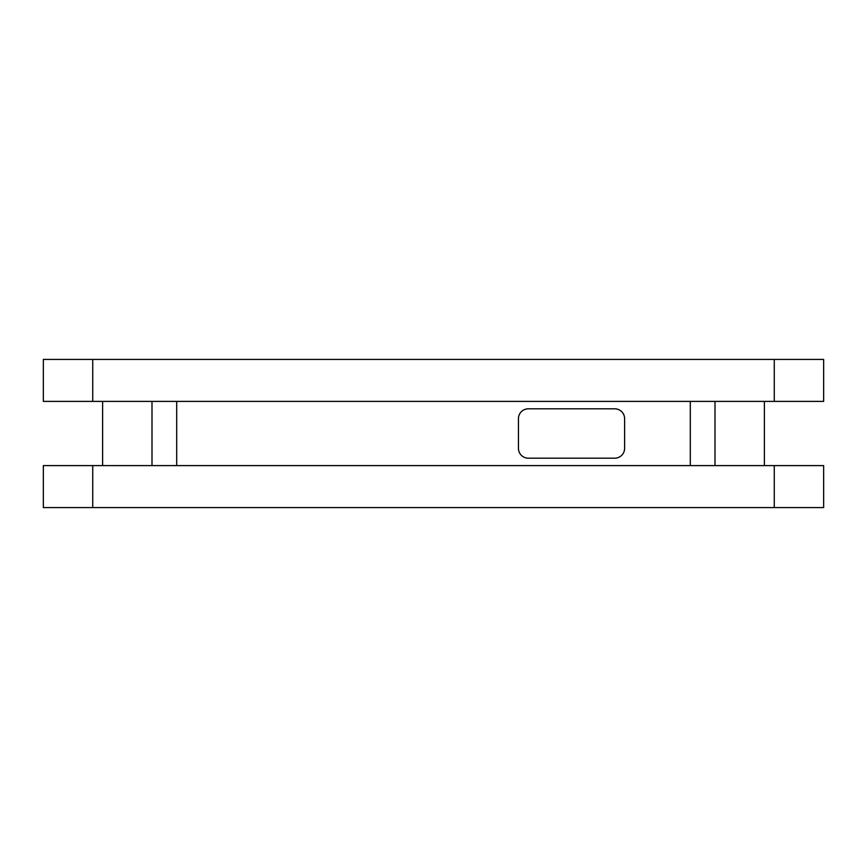 <?xml version="1.0" encoding="UTF-8"?>
<svg xmlns="http://www.w3.org/2000/svg" width="867" height="867" viewBox="0 0 867 867"><rect width="100%" height="100%" fill="white"/><g stroke="black" fill="none" stroke-linecap="round" stroke-linejoin="round"><path stroke-width="1.3" d="M774.264 401.399L823.65 401.399L823.65 359.426L43.35 359.426L43.35 401.399L774.264 401.399L774.264 359.426M92.736 465.601L43.35 465.601L43.35 507.574L823.65 507.574L823.65 465.601L92.736 465.601L92.736 507.574M518.444 448.315L518.444 418.685A9.873 9.873 0 0 1 528.317 408.812L614.746 408.812A9.873 9.873 0 0 1 624.619 418.685L624.619 448.315A9.873 9.873 0 0 1 614.746 458.188L528.317 458.188A9.873 9.873 0 0 1 518.444 448.315M715.004 465.601L715.004 401.399M690.305 465.601L690.305 401.399M151.996 401.399L151.996 465.601M176.695 401.399L176.695 465.601M92.736 401.399L92.736 359.426M774.264 465.601L774.264 507.574M764.391 401.399L764.391 465.601M102.609 465.601L102.609 401.399"/></g></svg>

